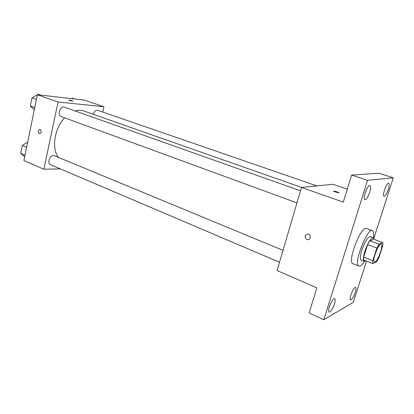 <?xml version="1.0" encoding="UTF-8"?>
<svg xmlns="http://www.w3.org/2000/svg" width="414" height="414" viewBox="0 0 414 414"><rect width="100%" height="100%" fill="white"/><g stroke="black" fill="none" stroke-linecap="round" stroke-linejoin="round"><path stroke-width="0.62" d="M374.991 261.922L374.411 261.979C371.586 261.431 378.784 242.645 381.253 244.125C383.788 244.607 378.06 260.856 374.991 261.922M378.831 257.922L382.831 245.621L382.898 242.661L379.053 244.177L376.864 248.053L372.781 260.685L372.766 263.589L376.704 261.741L378.831 257.922M376.864 248.053L367.653 244.56L363.637 257.104L372.781 260.685M363.637 257.104L363.678 260.008L372.766 263.589M367.653 244.56L369.857 240.725L379.053 244.177M382.898 242.661L373.837 239.282L369.857 240.725M374.07 239.37L373.257 237.75C370.773 238.112 367.984 242.573 364.9 251.138C363.135 257.027 362.902 260.437 364.201 261.379L365.753 260.825M364.201 261.379L361.215 260.199C359.895 259.252 360.113 255.842 361.867 249.968C364.936 241.424 367.736 236.979 370.251 236.632L373.257 237.75M364.449 261.431C362.835 263.853 361.412 265.358 360.185 265.948L358.886 266.067C352.888 264.888 367.192 227.576 372.44 230.707C373.718 231.317 374.065 233.708 373.48 237.874M358.886 266.067L352.971 263.697C346.813 262.445 361.039 225.33 366.457 228.518L372.44 230.707M388.316 189.488C386.774 193.85 385.362 196.112 384.078 196.283C381.853 195.931 386.728 182.222 388.72 183.242C389.522 183.832 389.388 185.917 388.316 189.488M355.243 292.481C353.54 297.164 351.988 299.622 350.591 299.86C348.552 299.358 353.815 286.328 355.59 287.461C356.231 287.942 356.112 289.614 355.243 292.481M334.44 304.021C332.556 309.201 330.781 311.908 329.114 312.14C326.734 311.478 332.597 297.35 334.683 298.691C335.423 299.224 335.34 300.999 334.44 304.021M369.697 192.293C368.01 197.09 366.4 199.564 364.879 199.719C362.255 199.248 367.58 184.333 369.956 185.524C370.908 186.191 370.82 188.448 369.697 192.293M373.826 238.371L393.3 177.813L367.565 180.318L323.831 319.727L353.256 302.355L366.509 261.125M347.294 189.172L332.928 184.308L301.495 187.438L277.09 270.565L316.876 287.854L309.139 312.974L323.831 319.727M393.3 177.813L378.805 173.228L351.621 175.127L367.565 180.318M351.621 175.127L343.304 202.115L301.495 187.438M306.909 239.478C304.29 237.031 304.549 235.214 307.685 234.034C311.09 234.081 311.152 239.965 307.747 239.665L306.909 239.478C304.29 237.031 304.549 235.214 307.685 234.034C311.09 234.081 311.152 239.965 307.747 239.665L306.909 239.478M338.802 192.919L333.731 191.428C332.763 190.637 338.145 191.967 338.88 192.696L338.802 192.919M333.648 191.284C335.092 191.216 336.836 191.687 338.88 192.696L338.962 192.841M58.333 157.351C51.377 148.331 54.446 128.304 64.672 117.824M75.079 110.947C78.179 110.036 81.072 110.046 83.757 110.978L301.615 187.428M296.957 202.896L61.143 116.536C56.909 115.258 60.351 105.461 64.434 107.179L300.507 190.813M279.528 262.264L50.529 164.705C46.482 163.256 50.555 153.863 54.415 155.731L283.026 250.346M93.202 114.295C94.201 111.34 95.706 110.02 97.725 110.331L316.87 185.907M102.739 112.059L103.935 106.755L58.063 102.004L43.858 169.217L60.33 168.881M103.935 106.755L83.985 99.997L37.384 94.744L58.063 102.004M37.384 94.744L23.924 160.554L43.858 169.217M39.34 133.67C37.762 131.787 37.969 130.384 39.946 129.447C41.793 131.16 41.679 132.589 39.604 133.738L39.34 133.67C37.767 131.787 37.969 130.384 39.951 129.447C41.793 131.16 41.679 132.589 39.604 133.738L39.34 133.67M72.372 101.161L68.848 100.219C69.831 100.11 71.198 100.4 72.936 101.088L72.372 101.161M74.613 98.941L72.274 98.144L71.524 98.594M27.702 142.095L22.315 145.423L20.7 153.377L24.69 156.818M22.315 145.423L26.651 147.229M20.7 153.377L25.016 155.219M40.603 95.111L38.212 94.273L31.992 97.771L30.325 105.963L34.284 109.896M31.992 97.771L36.437 99.355M30.325 105.963L34.755 107.588"/></g></svg>
